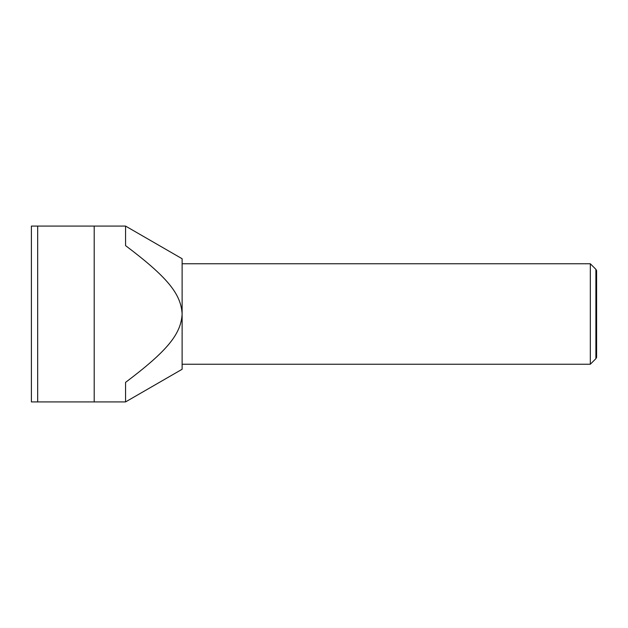 <?xml version="1.0" encoding="UTF-8"?>
<svg xmlns="http://www.w3.org/2000/svg" width="628" height="628" viewBox="0 0 628 628"><rect width="100%" height="100%" fill="white"/><g stroke="black" fill="none" stroke-linecap="round" stroke-linejoin="round"><path stroke-width="0.94" d="M595.894 269.334L596.6 270.558L596.6 357.442L595.894 358.666L595.894 269.334L590.32 263.76L590.32 364.24L182.12 364.24M125.561 401.92L182.12 369.264L182.12 314C181.037 334.222 167.166 350.989 125.561 382.381L125.561 401.92L94.2 401.92L94.2 226.08L31.4 226.08L31.4 401.92L94.2 401.92M125.561 226.08L125.561 245.619C167.166 277.011 181.037 293.778 182.12 314L182.12 258.736L125.561 226.08L94.2 226.08M37.68 226.08L37.68 401.92M590.32 263.76L182.12 263.76M595.894 358.666L590.32 364.24"/></g></svg>
